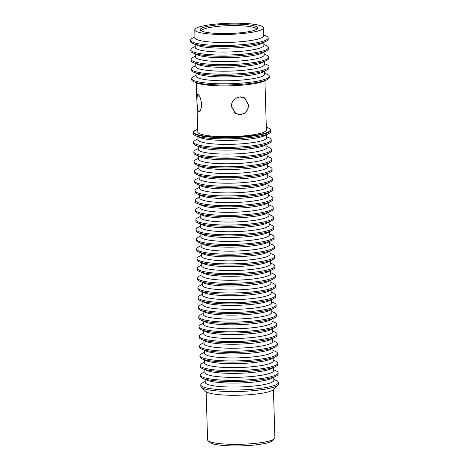 <?xml version="1.0" encoding="UTF-8"?>
<svg xmlns="http://www.w3.org/2000/svg" width="469" height="469" viewBox="0 0 469 469"><rect width="100%" height="100%" fill="white"/><g stroke="black" fill="none" stroke-linecap="round" stroke-linejoin="round"><path stroke-width="0.7" d="M244.531 97.945L239.964 96.96C234.641 97.81 231.756 100.899 231.299 106.228L235.743 113.498L240.486 114.588C245.604 113.621 248.283 110.414 248.529 104.968L244.531 97.945L243.206 97.218M265.448 98.197L265.536 101.105M235.321 113.398L236.581 113.914M245.152 98.338L244.214 97.634M231.164 106.228L232.343 101.621L235.673 98.226L240.204 96.819L244.589 97.833L248.646 104.95L247.638 109.658L244.625 113.234L240.245 114.729L235.678 113.609L231.164 106.228M196.851 100.237L197.472 94.046L197.836 94.152C199.688 95.471 200.967 98.871 201.664 104.353C201.289 109.734 200.187 112.29 198.369 112.032L196.939 103.139M264.932 80.768L266.392 129.983A34.313 5.558 178.3 0 1 236.734 136.379A34.313 5.558 178.3 0 1 199.003 133.425A34.313 5.558 178.3 0 1 197.795 132.018L196.945 103.491M234.295 112.654L234.881 113.011M198.364 111.903C200.152 112.161 201.23 109.635 201.6 104.335C200.914 98.93 199.659 95.582 197.842 94.275L197.484 94.181L196.816 96.022L197.232 108.732L198.364 111.903L199.272 111.962M266.31 127.24A38.27 6.203 178.3 0 1 268.209 127.914A38.27 6.203 178.3 0 1 268.995 128.301A38.27 6.203 178.3 0 1 242.168 136.696A38.27 6.203 178.3 0 1 195.192 133.7A38.27 6.203 178.3 0 1 195.854 130.06A38.27 6.203 178.3 0 1 197.713 129.274M195.854 130.06L195.321 130.335A38.845 6.296 -1.7 0 0 193.275 132.44A38.845 6.296 -1.7 0 0 194.641 134.028A38.845 6.296 -1.7 0 0 237.355 137.376A38.845 6.296 -1.7 0 0 270.93 130.136A38.845 6.296 -1.7 0 0 269.558 128.547A38.845 6.296 -1.7 0 0 268.76 128.154L268.209 127.914M193.275 132.44L193.31 133.653A38.845 6.296 -1.7 0 0 194.676 135.242A38.845 6.296 -1.7 0 0 195.479 135.635A38.845 6.296 -1.7 0 0 232.325 138.795A38.845 6.296 -1.7 0 0 268.919 133.46A38.845 6.296 -1.7 0 0 270.965 131.349L270.93 130.136M195.479 135.635L199.823 137.528A34.313 5.558 -1.7 0 0 232.366 140.319A34.313 5.558 -1.7 0 0 264.692 135.605L268.919 133.46M266.533 134.673L266.621 137.722A34.313 5.558 178.3 0 1 236.962 144.112A34.313 5.558 178.3 0 1 199.231 141.157A34.313 5.558 178.3 0 1 198.024 139.756L197.936 136.708M197.994 138.83L195.608 140.043A38.845 6.296 -1.7 0 0 193.562 142.148A38.845 6.296 -1.7 0 0 194.928 143.737A38.845 6.296 -1.7 0 0 237.642 147.084A38.845 6.296 -1.7 0 0 271.217 139.844A38.845 6.296 -1.7 0 0 269.845 138.255A38.845 6.296 -1.7 0 0 269.048 137.863L266.591 136.79M193.562 142.148L193.597 143.362A38.845 6.296 -1.7 0 0 194.969 144.95A38.845 6.296 -1.7 0 0 195.766 145.343A38.845 6.296 -1.7 0 0 232.612 148.503A38.845 6.296 -1.7 0 0 269.206 143.162A38.845 6.296 -1.7 0 0 271.252 141.058L271.217 139.844M195.766 145.343L200.111 147.237A34.313 5.558 -1.7 0 0 232.659 150.027A34.313 5.558 -1.7 0 0 264.985 145.314L269.206 143.162M266.82 144.376L266.908 147.424A34.313 5.558 178.3 0 1 237.25 153.82A34.313 5.558 178.3 0 1 199.524 150.866A34.313 5.558 178.3 0 1 198.311 149.464L198.223 146.416M198.281 148.532L195.895 149.746A38.845 6.296 -1.7 0 0 193.849 151.856A38.845 6.296 -1.7 0 0 195.221 153.445A38.845 6.296 -1.7 0 0 237.93 156.787A38.845 6.296 -1.7 0 0 271.504 149.552A38.845 6.296 -1.7 0 0 270.138 147.964A38.845 6.296 -1.7 0 0 269.335 147.571L266.879 146.498M193.849 151.856L193.885 153.07A38.845 6.296 -1.7 0 0 195.256 154.659A38.845 6.296 -1.7 0 0 196.054 155.051A38.845 6.296 -1.7 0 0 232.9 158.205A38.845 6.296 -1.7 0 0 269.493 152.871A38.845 6.296 -1.7 0 0 271.539 150.766L271.504 149.552M196.054 155.051L200.398 156.945A34.313 5.558 -1.7 0 0 232.946 159.73A34.313 5.558 -1.7 0 0 265.272 155.016L269.493 152.871M267.107 154.084L267.195 157.133A34.313 5.558 178.3 0 1 237.537 163.529A34.313 5.558 178.3 0 1 199.812 160.574A34.313 5.558 178.3 0 1 198.598 159.167L198.51 156.118M198.575 158.241L196.183 159.454A38.845 6.296 -1.7 0 0 194.137 161.565A38.845 6.296 -1.7 0 0 195.509 163.148A38.845 6.296 -1.7 0 0 238.217 166.495A38.845 6.296 -1.7 0 0 271.791 159.255A38.845 6.296 -1.7 0 0 270.425 157.666A38.845 6.296 -1.7 0 0 269.628 157.273L267.172 156.206M194.137 161.565L194.172 162.772A38.845 6.296 -1.7 0 0 195.544 164.361A38.845 6.296 -1.7 0 0 196.341 164.76A38.845 6.296 -1.7 0 0 233.187 167.914A38.845 6.296 -1.7 0 0 269.781 162.579A38.845 6.296 -1.7 0 0 271.832 160.468L271.791 159.255M196.341 164.76L200.685 166.647A34.313 5.558 -1.7 0 0 233.234 169.438A34.313 5.558 -1.7 0 0 265.56 164.725L269.781 162.579M267.394 163.792L267.482 166.841A34.313 5.558 178.3 0 1 237.824 173.237A34.313 5.558 178.3 0 1 200.099 170.276A34.313 5.558 178.3 0 1 198.885 168.875L198.797 165.827M198.862 167.949L196.47 169.162A38.845 6.296 -1.7 0 0 194.424 171.267A38.845 6.296 -1.7 0 0 195.796 172.856A38.845 6.296 -1.7 0 0 238.504 176.203A38.845 6.296 -1.7 0 0 272.084 168.963A38.845 6.296 -1.7 0 0 270.713 167.374A38.845 6.296 -1.7 0 0 269.915 166.982L267.459 165.909M194.424 171.267L194.459 172.481A38.845 6.296 -1.7 0 0 195.831 174.069A38.845 6.296 -1.7 0 0 196.628 174.462A38.845 6.296 -1.7 0 0 233.474 177.622A38.845 6.296 -1.7 0 0 270.074 172.281A38.845 6.296 -1.7 0 0 272.12 170.177L272.084 168.963M196.628 174.462L200.972 176.356A34.313 5.558 -1.7 0 0 233.521 179.146A34.313 5.558 -1.7 0 0 265.847 174.433L270.074 172.281M267.682 173.501L267.776 176.549A34.313 5.558 178.3 0 1 238.111 182.939A34.313 5.558 178.3 0 1 200.386 179.985A34.313 5.558 178.3 0 1 199.178 178.583L199.085 175.535M199.149 177.651L196.757 178.871A38.845 6.296 -1.7 0 0 194.711 180.975A38.845 6.296 -1.7 0 0 196.083 182.564A38.845 6.296 -1.7 0 0 238.791 185.912A38.845 6.296 -1.7 0 0 272.372 178.671A38.845 6.296 -1.7 0 0 271 177.083A38.845 6.296 -1.7 0 0 270.203 176.69L267.746 175.617M194.711 180.975L194.746 182.189A38.845 6.296 -1.7 0 0 196.118 183.778A38.845 6.296 -1.7 0 0 196.916 184.17A38.845 6.296 -1.7 0 0 233.761 187.324A38.845 6.296 -1.7 0 0 270.361 181.99A38.845 6.296 -1.7 0 0 272.407 179.885L272.372 178.671M196.916 184.17L201.26 186.064A34.313 5.558 -1.7 0 0 233.808 188.849A34.313 5.558 -1.7 0 0 266.134 184.135L270.361 181.99M267.969 183.203L268.063 186.252A34.313 5.558 178.3 0 1 238.399 192.648A34.313 5.558 178.3 0 1 200.673 189.693A34.313 5.558 178.3 0 1 199.466 188.292L199.372 185.243M199.436 187.36L197.05 188.573A38.845 6.296 -1.7 0 0 194.998 190.684A38.845 6.296 -1.7 0 0 196.37 192.272A38.845 6.296 -1.7 0 0 239.079 195.614A38.845 6.296 -1.7 0 0 272.659 188.38A38.845 6.296 -1.7 0 0 271.287 186.791A38.845 6.296 -1.7 0 0 270.49 186.392L268.034 185.325M194.998 190.684L195.04 191.897A38.845 6.296 -1.7 0 0 196.405 193.486A38.845 6.296 -1.7 0 0 197.203 193.879A38.845 6.296 -1.7 0 0 234.054 197.033A38.845 6.296 -1.7 0 0 270.648 191.698A38.845 6.296 -1.7 0 0 272.694 189.587L272.659 188.38M197.203 193.879L201.547 195.772A34.313 5.558 -1.7 0 0 234.095 198.557A34.313 5.558 -1.7 0 0 266.421 193.844L270.648 191.698M268.256 192.911L268.35 195.96A34.313 5.558 178.3 0 1 238.692 202.356A34.313 5.558 178.3 0 1 200.961 199.401A34.313 5.558 178.3 0 1 199.753 197.994L199.659 194.946M199.724 197.068L197.338 198.281A38.845 6.296 -1.7 0 0 195.292 200.386A38.845 6.296 -1.7 0 0 196.658 201.975A38.845 6.296 -1.7 0 0 239.366 205.322A38.845 6.296 -1.7 0 0 272.946 198.082A38.845 6.296 -1.7 0 0 271.574 196.493A38.845 6.296 -1.7 0 0 270.777 196.101L268.321 195.034M195.292 200.386L195.327 201.6A38.845 6.296 -1.7 0 0 196.693 203.188A38.845 6.296 -1.7 0 0 197.496 203.581A38.845 6.296 -1.7 0 0 234.342 206.741A38.845 6.296 -1.7 0 0 270.935 201.406A38.845 6.296 -1.7 0 0 272.981 199.296L272.946 198.082M197.496 203.581L201.84 205.475A34.313 5.558 -1.7 0 0 234.383 208.265A34.313 5.558 -1.7 0 0 266.709 203.552L270.935 201.406M268.549 202.62L268.637 205.668A34.313 5.558 178.3 0 1 238.979 212.058A34.313 5.558 178.3 0 1 201.248 209.104A34.313 5.558 178.3 0 1 200.04 207.703L199.946 204.654M200.011 206.776L197.625 207.99A38.845 6.296 -1.7 0 0 195.579 210.094A38.845 6.296 -1.7 0 0 196.945 211.683A38.845 6.296 -1.7 0 0 239.659 215.031A38.845 6.296 -1.7 0 0 273.234 207.79A38.845 6.296 -1.7 0 0 271.862 206.202A38.845 6.296 -1.7 0 0 271.064 205.809L268.608 204.736M195.579 210.094L195.614 211.308A38.845 6.296 -1.7 0 0 196.986 212.897A38.845 6.296 -1.7 0 0 197.783 213.289A38.845 6.296 -1.7 0 0 234.629 216.449A38.845 6.296 -1.7 0 0 271.223 211.109A38.845 6.296 -1.7 0 0 273.269 209.004L273.234 207.79M197.783 213.289L202.127 215.183A34.313 5.558 -1.7 0 0 234.676 217.974A34.313 5.558 -1.7 0 0 267.002 213.26L271.223 211.109M268.837 212.322L268.925 215.371A34.313 5.558 178.3 0 1 239.266 221.767A34.313 5.558 178.3 0 1 201.541 218.812A34.313 5.558 178.3 0 1 200.327 217.411L200.24 214.362M200.298 216.479L197.912 217.692A38.845 6.296 -1.7 0 0 195.866 219.803A38.845 6.296 -1.7 0 0 197.238 221.391A38.845 6.296 -1.7 0 0 239.946 224.739A38.845 6.296 -1.7 0 0 273.521 217.499A38.845 6.296 -1.7 0 0 272.155 215.91A38.845 6.296 -1.7 0 0 271.352 215.517L268.895 214.444M195.866 219.803L195.901 221.016A38.845 6.296 -1.7 0 0 197.273 222.605A38.845 6.296 -1.7 0 0 198.07 222.998A38.845 6.296 -1.7 0 0 234.916 226.152A38.845 6.296 -1.7 0 0 271.51 220.817A38.845 6.296 -1.7 0 0 273.556 218.712L273.521 217.499M198.07 222.998L202.415 224.891A34.313 5.558 -1.7 0 0 234.963 227.676A34.313 5.558 -1.7 0 0 267.289 222.963L271.51 220.817M269.124 222.03L269.212 225.079A34.313 5.558 178.3 0 1 239.553 231.475A34.313 5.558 178.3 0 1 201.828 228.52A34.313 5.558 178.3 0 1 200.615 227.113L200.527 224.065M200.591 226.187L198.199 227.401A38.845 6.296 -1.7 0 0 196.153 229.511A38.845 6.296 -1.7 0 0 197.525 231.094A38.845 6.296 -1.7 0 0 240.234 234.441A38.845 6.296 -1.7 0 0 273.808 227.201A38.845 6.296 -1.7 0 0 272.442 225.612A38.845 6.296 -1.7 0 0 271.645 225.22L269.188 224.153M196.153 229.511L196.189 230.725A38.845 6.296 -1.7 0 0 197.56 232.307A38.845 6.296 -1.7 0 0 198.358 232.706A38.845 6.296 -1.7 0 0 235.204 235.86A38.845 6.296 -1.7 0 0 271.797 230.525A38.845 6.296 -1.7 0 0 273.849 228.415L273.808 227.201M198.358 232.706L202.702 234.594A34.313 5.558 -1.7 0 0 235.25 237.384A34.313 5.558 -1.7 0 0 267.576 232.671L271.797 230.525M269.411 231.739L269.499 234.787A34.313 5.558 178.3 0 1 239.841 241.183A34.313 5.558 178.3 0 1 202.116 238.223A34.313 5.558 178.3 0 1 200.902 236.822L200.814 233.773M200.879 235.895L198.487 237.109A38.845 6.296 -1.7 0 0 196.441 239.213A38.845 6.296 -1.7 0 0 197.812 240.802A38.845 6.296 -1.7 0 0 240.521 244.15A38.845 6.296 -1.7 0 0 274.101 236.909A38.845 6.296 -1.7 0 0 272.729 235.321A38.845 6.296 -1.7 0 0 271.932 234.928L269.476 233.861M196.441 239.213L196.476 240.427A38.845 6.296 -1.7 0 0 197.848 242.016A38.845 6.296 -1.7 0 0 198.645 242.409A38.845 6.296 -1.7 0 0 235.491 245.568A38.845 6.296 -1.7 0 0 272.09 240.228A38.845 6.296 -1.7 0 0 274.136 238.123L274.101 236.909M198.645 242.409L202.989 244.302A34.313 5.558 -1.7 0 0 235.538 247.093A34.313 5.558 -1.7 0 0 267.863 242.379L272.09 240.228M269.698 241.447L269.792 244.496A34.313 5.558 178.3 0 1 240.128 250.886A34.313 5.558 178.3 0 1 202.403 247.931A34.313 5.558 178.3 0 1 201.189 246.53L201.101 243.481M201.166 245.604L198.774 246.817A38.845 6.296 -1.7 0 0 196.728 248.922A38.845 6.296 -1.7 0 0 198.1 250.51A38.845 6.296 -1.7 0 0 240.808 253.858A38.845 6.296 -1.7 0 0 274.388 246.618A38.845 6.296 -1.7 0 0 273.017 245.029A38.845 6.296 -1.7 0 0 272.219 244.636L269.763 243.563M196.728 248.922L196.763 250.135A38.845 6.296 -1.7 0 0 198.135 251.724A38.845 6.296 -1.7 0 0 198.932 252.117A38.845 6.296 -1.7 0 0 235.778 255.271A38.845 6.296 -1.7 0 0 272.378 249.936A38.845 6.296 -1.7 0 0 274.424 247.831L274.388 246.618M198.932 252.117L203.276 254.01A34.313 5.558 -1.7 0 0 235.825 256.795A34.313 5.558 -1.7 0 0 268.151 252.082L272.378 249.936M269.986 251.15L270.08 254.198A34.313 5.558 178.3 0 1 240.415 260.594A34.313 5.558 178.3 0 1 202.69 257.639A34.313 5.558 178.3 0 1 201.482 256.238L201.389 253.19M201.453 255.306L199.067 256.52A38.845 6.296 -1.7 0 0 197.015 258.63A38.845 6.296 -1.7 0 0 198.387 260.219A38.845 6.296 -1.7 0 0 241.095 263.56A38.845 6.296 -1.7 0 0 274.676 256.326A38.845 6.296 -1.7 0 0 273.304 254.737A38.845 6.296 -1.7 0 0 272.507 254.339L270.05 253.272M197.015 258.63L197.05 259.844A38.845 6.296 -1.7 0 0 198.422 261.432A38.845 6.296 -1.7 0 0 199.219 261.825A38.845 6.296 -1.7 0 0 236.071 264.979A38.845 6.296 -1.7 0 0 272.665 259.644A38.845 6.296 -1.7 0 0 274.711 257.54L274.676 256.326M199.219 261.825L203.564 263.719A34.313 5.558 -1.7 0 0 236.112 266.503A34.313 5.558 -1.7 0 0 268.438 261.79L272.665 259.644M270.273 260.858L270.367 263.906A34.313 5.558 178.3 0 1 240.708 270.302A34.313 5.558 178.3 0 1 202.977 267.348A34.313 5.558 178.3 0 1 201.77 265.941L201.676 262.892M201.74 265.014L199.354 266.228A38.845 6.296 -1.7 0 0 197.302 268.332A38.845 6.296 -1.7 0 0 198.674 269.921A38.845 6.296 -1.7 0 0 241.383 273.269A38.845 6.296 -1.7 0 0 274.963 266.029A38.845 6.296 -1.7 0 0 273.591 264.44A38.845 6.296 -1.7 0 0 272.794 264.047L270.337 262.98M197.302 268.332L197.343 269.546A38.845 6.296 -1.7 0 0 198.709 271.135A38.845 6.296 -1.7 0 0 199.513 271.528A38.845 6.296 -1.7 0 0 236.358 274.687A38.845 6.296 -1.7 0 0 272.952 269.353A38.845 6.296 -1.7 0 0 274.998 267.242L274.963 266.029M199.513 271.528L203.857 273.421A34.313 5.558 -1.7 0 0 236.399 276.212A34.313 5.558 -1.7 0 0 268.725 271.498L272.952 269.353M270.566 270.566L270.654 273.615A34.313 5.558 178.3 0 1 240.996 280.005A34.313 5.558 178.3 0 1 203.265 277.05A34.313 5.558 178.3 0 1 202.057 275.649L201.963 272.6M202.028 274.723L199.642 275.936A38.845 6.296 -1.7 0 0 197.596 278.041A38.845 6.296 -1.7 0 0 198.962 279.63A38.845 6.296 -1.7 0 0 241.676 282.977A38.845 6.296 -1.7 0 0 275.25 275.737A38.845 6.296 -1.7 0 0 273.878 274.148A38.845 6.296 -1.7 0 0 273.081 273.755L270.625 272.682M197.596 278.041L197.631 279.254A38.845 6.296 -1.7 0 0 199.003 280.843A38.845 6.296 -1.7 0 0 199.8 281.236A38.845 6.296 -1.7 0 0 236.646 284.396A38.845 6.296 -1.7 0 0 273.239 279.055A38.845 6.296 -1.7 0 0 275.285 276.95L275.25 275.737M199.8 281.236L204.144 283.129A34.313 5.558 -1.7 0 0 236.693 285.92A34.313 5.558 -1.7 0 0 269.018 281.207L273.239 279.055M270.853 280.269L270.941 283.317A34.313 5.558 178.3 0 1 241.283 289.713A34.313 5.558 178.3 0 1 203.558 286.758A34.313 5.558 178.3 0 1 202.344 285.357L202.256 282.309M202.315 284.425L199.929 285.639A38.845 6.296 -1.7 0 0 197.883 287.749A38.845 6.296 -1.7 0 0 199.255 289.338A38.845 6.296 -1.7 0 0 241.963 292.685A38.845 6.296 -1.7 0 0 275.538 285.445A38.845 6.296 -1.7 0 0 274.172 283.856A38.845 6.296 -1.7 0 0 273.368 283.464L270.912 282.391M197.883 287.749L197.918 288.963A38.845 6.296 -1.7 0 0 199.29 290.551A38.845 6.296 -1.7 0 0 200.087 290.944A38.845 6.296 -1.7 0 0 236.933 294.098A38.845 6.296 -1.7 0 0 273.527 288.763A38.845 6.296 -1.7 0 0 275.573 286.659L275.538 285.445M200.087 290.944L204.431 292.838A34.313 5.558 -1.7 0 0 236.98 295.622A34.313 5.558 -1.7 0 0 269.306 290.909L273.527 288.763M271.141 289.977L271.229 293.025A34.313 5.558 178.3 0 1 241.57 299.421A34.313 5.558 178.3 0 1 203.845 296.467A34.313 5.558 178.3 0 1 202.631 295.06L202.544 292.011M202.602 294.133L200.216 295.347A38.845 6.296 -1.7 0 0 198.17 297.457A38.845 6.296 -1.7 0 0 199.542 299.046A38.845 6.296 -1.7 0 0 242.25 302.388A38.845 6.296 -1.7 0 0 275.825 295.148A38.845 6.296 -1.7 0 0 274.459 293.559A38.845 6.296 -1.7 0 0 273.662 293.166L271.205 292.099M198.17 297.457L198.205 298.671A38.845 6.296 -1.7 0 0 199.577 300.254A38.845 6.296 -1.7 0 0 200.374 300.652A38.845 6.296 -1.7 0 0 237.22 303.806A38.845 6.296 -1.7 0 0 273.814 298.472A38.845 6.296 -1.7 0 0 275.866 296.361L275.825 295.148M200.374 300.652L204.719 302.54A34.313 5.558 -1.7 0 0 237.267 305.331A34.313 5.558 -1.7 0 0 269.593 300.617L273.814 298.472M271.428 299.685L271.516 302.734A34.313 5.558 178.3 0 1 241.857 309.13A34.313 5.558 178.3 0 1 204.132 306.169A34.313 5.558 178.3 0 1 202.919 304.768L202.831 301.719M202.895 303.842L200.503 305.055A38.845 6.296 -1.7 0 0 198.457 307.16A38.845 6.296 -1.7 0 0 199.829 308.749A38.845 6.296 -1.7 0 0 242.537 312.096A38.845 6.296 -1.7 0 0 276.118 304.856A38.845 6.296 -1.7 0 0 274.746 303.267A38.845 6.296 -1.7 0 0 273.949 302.874L271.492 301.807M198.457 307.16L198.493 308.373A38.845 6.296 -1.7 0 0 199.864 309.962A38.845 6.296 -1.7 0 0 200.662 310.355A38.845 6.296 -1.7 0 0 237.507 313.515A38.845 6.296 -1.7 0 0 274.101 308.18A38.845 6.296 -1.7 0 0 276.153 306.069L276.118 304.856M200.662 310.355L205.006 312.248A34.313 5.558 -1.7 0 0 237.554 315.039A34.313 5.558 -1.7 0 0 269.88 310.326L274.101 308.18M271.715 309.393L271.809 312.442A34.313 5.558 178.3 0 1 242.145 318.832A34.313 5.558 178.3 0 1 204.42 315.877A34.313 5.558 178.3 0 1 203.206 314.476L203.118 311.428M203.183 313.55L200.791 314.763A38.845 6.296 -1.7 0 0 198.745 316.868A38.845 6.296 -1.7 0 0 200.116 318.457A38.845 6.296 -1.7 0 0 242.825 321.804A38.845 6.296 -1.7 0 0 276.405 314.564A38.845 6.296 -1.7 0 0 275.033 312.975A38.845 6.296 -1.7 0 0 274.236 312.583L271.78 311.51M198.745 316.868L198.78 318.082A38.845 6.296 -1.7 0 0 200.152 319.67A38.845 6.296 -1.7 0 0 200.949 320.063A38.845 6.296 -1.7 0 0 237.795 323.217A38.845 6.296 -1.7 0 0 274.394 317.882A38.845 6.296 -1.7 0 0 276.44 315.778L276.405 314.564M200.949 320.063L205.293 321.957A34.313 5.558 -1.7 0 0 237.842 324.747A34.313 5.558 -1.7 0 0 270.167 320.028L274.394 317.882M272.002 319.096L272.096 322.144A34.313 5.558 178.3 0 1 242.432 328.54A34.313 5.558 178.3 0 1 204.707 325.586A34.313 5.558 178.3 0 1 203.499 324.185L203.405 321.136M203.47 323.252L201.084 324.466A38.845 6.296 -1.7 0 0 199.032 326.576A38.845 6.296 -1.7 0 0 200.404 328.165A38.845 6.296 -1.7 0 0 243.112 331.507A38.845 6.296 -1.7 0 0 276.692 324.272A38.845 6.296 -1.7 0 0 275.321 322.684A38.845 6.296 -1.7 0 0 274.523 322.291L272.067 321.218M199.032 326.576L199.067 327.79A38.845 6.296 -1.7 0 0 200.439 329.379A38.845 6.296 -1.7 0 0 201.236 329.771A38.845 6.296 -1.7 0 0 238.088 332.926A38.845 6.296 -1.7 0 0 274.682 327.591A38.845 6.296 -1.7 0 0 276.728 325.486L276.692 324.272M201.236 329.771L205.58 331.665A34.313 5.558 -1.7 0 0 238.129 334.45A34.313 5.558 -1.7 0 0 270.455 329.736L274.682 327.591M272.29 328.804L272.383 331.853A34.313 5.558 178.3 0 1 242.725 338.249A34.313 5.558 178.3 0 1 204.994 335.294A34.313 5.558 178.3 0 1 203.786 333.887L203.693 330.838M203.757 332.961L201.371 334.174A38.845 6.296 -1.7 0 0 199.319 336.279A38.845 6.296 -1.7 0 0 200.691 337.868A38.845 6.296 -1.7 0 0 243.399 341.215A38.845 6.296 -1.7 0 0 276.98 333.975A38.845 6.296 -1.7 0 0 275.608 332.386A38.845 6.296 -1.7 0 0 274.811 331.993L272.354 330.926M199.319 336.279L199.36 337.492A38.845 6.296 -1.7 0 0 200.726 339.081A38.845 6.296 -1.7 0 0 201.529 339.474A38.845 6.296 -1.7 0 0 238.375 342.634A38.845 6.296 -1.7 0 0 274.969 337.299A38.845 6.296 -1.7 0 0 277.015 335.188L276.98 333.975M201.529 339.474L205.873 341.368A34.313 5.558 -1.7 0 0 238.416 344.158A34.313 5.558 -1.7 0 0 270.742 339.445L274.969 337.299M272.583 338.512L272.671 341.561A34.313 5.558 178.3 0 1 243.012 347.957A34.313 5.558 178.3 0 1 205.281 344.996A34.313 5.558 178.3 0 1 204.074 343.595L203.98 340.547M204.044 342.669L201.658 343.883A38.845 6.296 -1.7 0 0 199.612 345.987A38.845 6.296 -1.7 0 0 200.978 347.576A38.845 6.296 -1.7 0 0 243.692 350.923A38.845 6.296 -1.7 0 0 277.267 343.683A38.845 6.296 -1.7 0 0 275.895 342.094A38.845 6.296 -1.7 0 0 275.098 341.702L272.641 340.629M199.612 345.987L199.647 347.201A38.845 6.296 -1.7 0 0 201.019 348.789A38.845 6.296 -1.7 0 0 201.817 349.182A38.845 6.296 -1.7 0 0 238.662 352.342A38.845 6.296 -1.7 0 0 275.256 347.001A38.845 6.296 -1.7 0 0 277.302 344.897L277.267 343.683M201.817 349.182L206.161 351.076A34.313 5.558 -1.7 0 0 238.709 353.866A34.313 5.558 -1.7 0 0 271.035 349.153L275.256 347.001M272.87 348.215L272.958 351.263A34.313 5.558 178.3 0 1 243.3 357.659A34.313 5.558 178.3 0 1 205.574 354.705A34.313 5.558 178.3 0 1 204.361 353.304L204.273 350.255M204.332 352.371L201.946 353.585A38.845 6.296 -1.7 0 0 199.9 355.695A38.845 6.296 -1.7 0 0 201.271 357.284A38.845 6.296 -1.7 0 0 243.98 360.632A38.845 6.296 -1.7 0 0 277.554 353.392A38.845 6.296 -1.7 0 0 276.188 351.803A38.845 6.296 -1.7 0 0 275.385 351.41L272.929 350.337M199.9 355.695L199.935 356.909A38.845 6.296 -1.7 0 0 201.307 358.498A38.845 6.296 -1.7 0 0 202.104 358.891A38.845 6.296 -1.7 0 0 238.95 362.045A38.845 6.296 -1.7 0 0 275.543 356.71A38.845 6.296 -1.7 0 0 277.589 354.605L277.554 353.392M202.104 358.891L206.448 360.784A34.313 5.558 -1.7 0 0 238.997 363.569A34.313 5.558 -1.7 0 0 271.322 358.855L275.543 356.71M273.157 357.923L273.245 360.972A34.313 5.558 178.3 0 1 243.587 367.368A34.313 5.558 178.3 0 1 205.862 364.413A34.313 5.558 178.3 0 1 204.648 363.006L204.56 359.958M204.619 362.08L202.233 363.293A38.845 6.296 -1.7 0 0 200.187 365.404A38.845 6.296 -1.7 0 0 201.559 366.993A38.845 6.296 -1.7 0 0 244.267 370.334A38.845 6.296 -1.7 0 0 277.841 363.094A38.845 6.296 -1.7 0 0 276.476 361.511A38.845 6.296 -1.7 0 0 275.672 361.112L273.222 360.045M200.187 365.404L200.222 366.617A38.845 6.296 -1.7 0 0 201.594 368.206A38.845 6.296 -1.7 0 0 202.391 368.599A38.845 6.296 -1.7 0 0 239.237 371.753A38.845 6.296 -1.7 0 0 275.831 366.418A38.845 6.296 -1.7 0 0 277.883 364.307L277.841 363.094M202.391 368.599L206.735 370.487A34.313 5.558 -1.7 0 0 239.284 373.277A34.313 5.558 -1.7 0 0 271.61 368.564L275.831 366.418M273.445 367.632L273.533 370.68A34.313 5.558 178.3 0 1 243.874 377.076A34.313 5.558 178.3 0 1 206.149 374.121A34.313 5.558 178.3 0 1 204.935 372.714L204.847 369.666M204.912 371.788L202.52 373.002A38.845 6.296 -1.7 0 0 200.474 375.106A38.845 6.296 -1.7 0 0 201.846 376.695A38.845 6.296 -1.7 0 0 244.554 380.042A38.845 6.296 -1.7 0 0 278.135 372.802A38.845 6.296 -1.7 0 0 276.763 371.214A38.845 6.296 -1.7 0 0 275.965 370.821L273.509 369.754M200.474 375.106L200.509 376.32A38.845 6.296 -1.7 0 0 201.881 377.908A38.845 6.296 -1.7 0 0 202.678 378.301A38.845 6.296 -1.7 0 0 239.524 381.461A38.845 6.296 -1.7 0 0 276.118 376.126A38.845 6.296 -1.7 0 0 278.17 374.016L278.135 372.802M202.678 378.301L207.022 380.195A34.313 5.558 -1.7 0 0 239.571 382.985A34.313 5.558 -1.7 0 0 271.897 378.272L276.118 376.126M273.732 377.34L273.826 380.388A34.313 5.558 178.3 0 1 244.161 386.778A34.313 5.558 178.3 0 1 206.436 383.824A34.313 5.558 178.3 0 1 205.223 382.423L205.135 379.374M205.199 381.496L202.807 382.71A38.845 6.296 -1.7 0 0 200.761 384.815A38.845 6.296 -1.7 0 0 202.133 386.403A38.845 6.296 -1.7 0 0 249.819 389.44A38.845 6.296 -1.7 0 0 278.422 382.511A38.845 6.296 -1.7 0 0 277.05 380.922A38.845 6.296 -1.7 0 0 276.253 380.529L273.796 379.456M200.761 384.815L200.808 386.315A38.845 6.296 -1.7 0 0 201.365 387.335A38.845 6.296 -1.7 0 0 249.86 390.941A38.845 6.296 -1.7 0 0 277.97 385.061A38.845 6.296 -1.7 0 0 278.463 384.011L278.422 382.511M201.365 387.335L205.961 391.551A34.313 5.558 -1.7 0 0 248.799 394.74A34.313 5.558 -1.7 0 0 273.626 389.54L277.97 385.061M273.45 389.71L274.881 437.806A33.668 5.452 178.3 0 1 274.447 438.714A33.668 5.452 178.3 0 1 250.088 443.815A33.668 5.452 178.3 0 1 208.06 440.684A33.668 5.452 178.3 0 1 207.574 439.805L206.149 391.709M274.447 438.714L272.589 440.637A31.722 5.141 178.3 0 1 249.637 445.439A31.722 5.141 178.3 0 1 210.03 442.496L208.06 440.684M193.879 81.729L196.411 82.837A36.201 5.868 -1.7 0 0 230.748 85.78A36.201 5.868 -1.7 0 0 264.856 80.803L267.318 79.554A38.845 6.296 178.3 0 1 230.725 84.889A38.845 6.296 178.3 0 1 193.879 81.729A38.845 6.296 178.3 0 1 193.081 81.336A38.845 6.296 178.3 0 1 191.71 79.748L191.674 78.552A38.845 6.296 178.3 0 1 193.72 76.447L196.106 75.233M264.704 73.193L267.16 74.266A38.845 6.296 178.3 0 1 267.957 74.659A38.845 6.296 178.3 0 1 269.329 76.248A38.845 6.296 178.3 0 1 235.755 83.488A38.845 6.296 178.3 0 1 193.04 80.14A38.845 6.296 178.3 0 1 191.674 78.552M264.645 71.188L264.733 74.125A34.313 5.558 178.3 0 1 235.075 80.516A34.313 5.558 178.3 0 1 197.343 77.561A34.313 5.558 178.3 0 1 196.136 76.16L196.048 73.223M264.422 63.614L266.879 64.687A38.845 6.296 178.3 0 1 267.676 65.08A38.845 6.296 178.3 0 1 269.048 66.668L269.083 67.864A38.845 6.296 178.3 0 1 267.037 69.975A38.845 6.296 178.3 0 1 230.437 75.31A38.845 6.296 178.3 0 1 193.591 72.15A38.845 6.296 178.3 0 1 192.794 71.757A38.845 6.296 178.3 0 1 191.422 70.168L191.387 68.972A38.845 6.296 178.3 0 1 193.433 66.868L195.825 65.654M269.048 66.668A38.845 6.296 178.3 0 1 235.467 73.909A38.845 6.296 178.3 0 1 192.759 70.561A38.845 6.296 178.3 0 1 191.387 68.972M264.364 61.609L264.452 64.546A34.313 5.558 178.3 0 1 234.787 70.942A34.313 5.558 178.3 0 1 197.062 67.982A34.313 5.558 178.3 0 1 195.849 66.58L195.766 63.643M264.135 54.035L266.591 55.108A38.845 6.296 178.3 0 1 267.389 55.5A38.845 6.296 178.3 0 1 268.76 57.089L268.796 58.285A38.845 6.296 178.3 0 1 266.75 60.395A38.845 6.296 178.3 0 1 230.156 65.73A38.845 6.296 178.3 0 1 193.31 62.576A38.845 6.296 178.3 0 1 192.513 62.178A38.845 6.296 178.3 0 1 191.141 60.589L191.106 59.393A38.845 6.296 178.3 0 1 193.152 57.288L195.538 56.075M268.76 57.089A38.845 6.296 178.3 0 1 235.186 64.329A38.845 6.296 178.3 0 1 192.472 60.982A38.845 6.296 178.3 0 1 191.106 59.393M264.076 52.03L264.164 54.967A34.313 5.558 178.3 0 1 234.506 61.363A34.313 5.558 178.3 0 1 196.775 58.402A34.313 5.558 178.3 0 1 195.567 57.001L195.479 54.064M263.854 44.461L266.31 45.528A38.845 6.296 178.3 0 1 267.107 45.921A38.845 6.296 178.3 0 1 268.479 47.51L268.514 48.706A38.845 6.296 178.3 0 1 266.468 50.816A38.845 6.296 178.3 0 1 229.869 56.151A38.845 6.296 178.3 0 1 193.023 52.997A38.845 6.296 178.3 0 1 192.226 52.598A38.845 6.296 178.3 0 1 190.854 51.015L190.819 49.814A38.845 6.296 178.3 0 1 192.865 47.709L195.256 46.495M268.479 47.51A38.845 6.296 178.3 0 1 234.899 54.75A38.845 6.296 178.3 0 1 192.19 51.402A38.845 6.296 178.3 0 1 190.819 49.814M263.795 42.45L263.883 45.387A34.313 5.558 178.3 0 1 234.219 51.783A34.313 5.558 178.3 0 1 196.493 48.823A34.313 5.558 178.3 0 1 195.286 47.422L195.198 44.485M263.566 34.882L266.023 35.949A38.845 6.296 178.3 0 1 266.82 36.342A38.845 6.296 178.3 0 1 268.192 37.93L268.227 39.126A38.845 6.296 178.3 0 1 266.181 41.237A38.845 6.296 178.3 0 1 229.587 46.572A38.845 6.296 178.3 0 1 192.741 43.418A38.845 6.296 178.3 0 1 191.944 43.025A38.845 6.296 178.3 0 1 190.572 41.436L190.537 40.234A38.845 6.296 178.3 0 1 192.583 38.13L194.969 36.916M268.192 37.93A38.845 6.296 178.3 0 1 234.617 45.171A38.845 6.296 178.3 0 1 191.903 41.823A38.845 6.296 178.3 0 1 190.537 40.234M263.361 27.806L263.596 35.808A34.313 5.558 178.3 0 1 233.937 42.204A34.313 5.558 178.3 0 1 196.206 39.249A34.313 5.558 178.3 0 1 194.998 37.842L194.764 29.846A34.313 5.558 -1.7 0 0 195.972 31.247A34.313 5.558 -1.7 0 0 238.094 33.932A34.313 5.558 -1.7 0 0 263.361 27.806A34.313 5.558 -1.7 0 0 262.148 26.405A34.313 5.558 -1.7 0 0 224.422 23.45A34.313 5.558 -1.7 0 0 194.764 29.846M236.646 33.111A28.808 4.667 -1.7 0 0 257.493 28.75A28.808 4.667 -1.7 0 0 221.474 24.54A28.808 4.667 -1.7 0 0 200.673 30.438A28.808 4.667 -1.7 0 0 236.646 33.111M256.596 29.4A27.519 4.455 -1.7 0 0 256.602 29.289A27.519 4.455 -1.7 0 0 221.855 26.012A27.519 4.455 -1.7 0 0 201.594 30.919A27.519 4.455 -1.7 0 0 201.606 31.03M192.741 43.418L197.086 45.311A34.313 5.558 -1.7 0 0 229.634 48.096A34.313 5.558 -1.7 0 0 261.96 43.383L266.181 41.237M193.023 52.997L197.367 54.885A34.313 5.558 -1.7 0 0 229.916 57.675A34.313 5.558 -1.7 0 0 262.241 52.962L266.468 50.816M193.31 62.576L197.654 64.464A34.313 5.558 -1.7 0 0 230.203 67.255A34.313 5.558 -1.7 0 0 262.529 62.541L266.75 60.395M269.329 76.248L269.364 77.444A38.845 6.296 178.3 0 1 267.318 79.554M193.591 72.15L197.936 74.043A34.313 5.558 -1.7 0 0 230.484 76.834A34.313 5.558 -1.7 0 0 262.81 72.12L267.037 69.975M198.797 112.126L198.369 112.032M196.839 99.885L196.335 82.802M197.842 94.152L197.484 94.175M196.921 102.682L196.863 100.694M265.518 100.642L265.472 99.1M234.881 113.017L235.743 113.504"/></g></svg>
